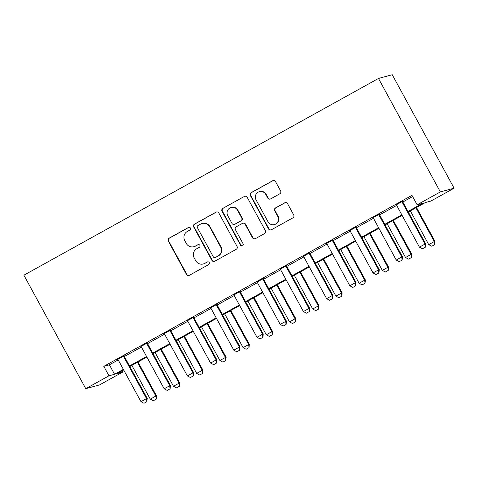 <?xml version="1.0" encoding="UTF-8"?>
<svg xmlns="http://www.w3.org/2000/svg" width="478" height="478" viewBox="0 0 478 478"><rect width="100%" height="100%" fill="white"/><g stroke="black" fill="none" stroke-linecap="round" stroke-linejoin="round"><path stroke-width="0.72" d="M190.429 228.054A1.482 1.458 -105.2 0 0 188.446 227.462L169.081 238.205A2.115 2.079 -105.2 0 0 168.274 241.073L186.492 274.486A2.115 2.079 -105.2 0 0 189.324 275.328L208.683 264.585A1.482 1.458 -105.2 0 0 207.589 261.86A1.482 1.458 -105.2 0 0 207.267 261.986L204.763 263.378A6.77 6.662 -105.2 0 1 195.693 260.671L194.176 257.887A6.77 6.662 -105.2 0 1 196.769 248.715L199.272 247.323A1.482 1.458 -105.2 0 0 198.173 244.593A1.482 1.458 -105.2 0 0 197.856 244.724L195.353 246.116A6.77 6.662 -105.2 0 1 186.283 243.41L184.765 240.625A6.77 6.662 -105.2 0 1 187.352 231.448L189.862 230.061A1.482 1.458 -105.2 0 0 190.429 228.054M188.953 227.295A1.482 1.458 -105.2 0 0 188.816 227.361L169.457 238.104A2.115 2.079 -105.2 0 0 168.644 240.972L186.862 274.384A2.115 2.079 -105.2 0 0 189.049 275.453M207.775 261.819A1.482 1.458 -105.2 0 0 207.637 261.884L204.763 263.378M198.364 244.557A1.482 1.458 -105.2 0 0 198.227 244.622L195.353 246.116M279.809 193.811A2.115 2.079 -105.2 0 0 280.616 190.943L275.507 181.568A2.115 2.079 -105.2 0 0 272.675 180.72L251.171 192.652A2.115 2.079 -105.2 0 0 250.364 195.52L268.576 228.932A2.115 2.079 -105.2 0 0 271.414 229.781L292.912 217.849A2.115 2.079 -105.2 0 0 293.725 214.981L287.553 203.658A2.115 2.079 -105.2 0 0 284.715 202.809L275.513 207.918A2.115 2.079 -105.2 0 0 274.707 210.786L277.766 216.403A5.658 5.569 -105.2 0 1 274.378 224.57A5.658 5.569 -105.2 0 1 268.021 221.81L256.023 199.816A5.658 5.569 -105.2 0 1 259.417 191.648A5.658 5.569 -105.2 0 1 265.774 194.403L267.77 198.071A2.115 2.079 -105.2 0 0 270.608 198.914L279.809 193.811M108.972 375.798L103.816 366.339L411.976 195.341L417.133 204.799L440.34 191.923L378.474 78.452L23.9 275.203L85.765 388.674L108.972 375.798L114.547 374.28L123.372 369.38M218.84 213.015A2.115 2.079 -105.2 0 0 216.002 212.166L194.504 224.098A2.115 2.079 -105.2 0 0 193.692 226.966L211.909 260.379A2.115 2.079 -105.2 0 0 214.742 261.227L236.246 249.295A2.115 2.079 -105.2 0 0 237.058 246.427L218.84 213.015M222.838 208.378L244.336 196.446A2.115 2.079 -105.2 0 1 247.174 197.289L265.392 230.701A2.115 2.079 -105.2 0 1 264.579 233.569L255.377 238.677A2.115 2.079 -105.2 0 1 252.545 237.829L245.154 224.284A2.115 2.079 -105.2 0 0 242.322 223.435L236.216 226.823A2.115 2.079 -105.2 0 0 235.409 229.691L243.099 243.798A1.482 1.458 -105.2 0 1 242.215 245.937A1.482 1.458 -105.2 0 1 240.548 245.214L222.025 211.246A2.115 2.079 -105.2 0 1 222.838 208.378L244.336 196.446M103.816 366.339L109.396 364.822L118.209 359.928M124.394 356.498L141.416 347.052M147.6 343.622L164.617 334.176M170.807 330.746L187.824 321.3M194.008 317.87L211.031 308.424M217.215 304.994L234.232 295.547M240.422 292.118L257.439 282.671M263.623 279.242L280.646 269.795M286.83 266.365L303.847 256.919M310.037 253.489L327.054 244.043M333.244 240.613L350.26 231.167M356.445 227.737L373.461 218.291M379.651 214.861L396.668 205.415M402.858 201.985L412.639 196.554M124.226 355.775L117.725 359.384M147.433 342.899L140.926 346.508M170.634 330.023L164.133 333.632M193.841 317.147L187.34 320.756M217.048 304.271L210.541 307.88M240.255 291.395L233.748 295.004M263.456 278.519L256.955 282.128M286.663 265.643L280.156 269.251M309.869 252.766L303.363 256.375M333.07 239.89L326.57 243.499M356.277 227.014L349.771 230.623M379.484 214.138L372.977 217.747M402.685 201.262L396.184 204.871M408.296 212.017L425.318 202.57L430.893 201.059L454.1 188.183L392.235 74.711L378.474 78.452M122.069 370.838L122.732 372.051L99.526 384.927L85.765 388.674M454.1 188.183L440.34 191.923M407.991 211.449L422.713 203.281L417.133 204.799M129.526 365.963L146.573 356.504M152.733 353.087L169.78 343.628M175.94 340.211L192.987 330.752M199.147 327.334L216.187 317.876M222.348 314.458L239.394 305M245.555 301.582L262.601 292.124M268.761 288.706L285.802 279.248M291.962 275.83L309.009 266.371M315.169 262.954L332.216 253.495M338.376 250.078L355.417 240.619M361.577 237.202L378.624 227.743M384.784 224.325L401.831 214.867M123.677 369.948L117.152 373.569L122.732 372.051M402.135 215.435L385.095 224.893M378.935 228.311L361.888 237.769M355.728 241.187L338.681 250.645M332.521 254.063L315.48 263.521M309.32 266.939L292.273 276.398M286.113 279.815L269.066 289.274M262.906 292.691L245.865 302.15M239.705 305.567L222.658 315.026M216.498 318.444L199.451 327.902M193.291 331.32L176.245 340.778M170.09 344.196L153.044 353.654M146.883 357.072L129.837 366.53M109.396 364.822L114.547 374.28M193.889 246.708L194.259 246.606A6.77 6.662 -105.2 0 0 195.723 246.015M203.299 263.97L203.67 263.874A6.77 6.662 -105.2 0 0 205.134 263.276M216.648 211.939A2.115 2.079 -105.2 0 0 216.373 212.065L194.875 223.997A2.115 2.079 -105.2 0 0 194.062 226.865L212.28 260.277A2.115 2.079 -105.2 0 0 214.473 261.352M197.922 225.586A1.482 1.458 -105.2 0 0 197.354 227.594L213.349 256.919A1.482 1.458 -105.2 0 0 215.333 257.511L217.974 256.047A6.77 6.662 -105.2 0 0 220.567 246.869L209.633 226.823A6.77 6.662 -105.2 0 0 200.563 224.122L197.922 225.586M215.01 257.642L215.381 257.54A1.482 1.458 -105.2 0 0 215.703 257.415L215.333 257.511M202.027 223.525L202.397 223.423A6.77 6.662 -105.2 0 1 210.009 226.721L220.938 246.773A6.77 6.662 -105.2 0 1 218.344 255.945L215.703 257.415M242.776 223.25L243.153 223.148A2.115 2.079 -105.2 0 1 245.525 224.182L252.916 237.727A2.115 2.079 -105.2 0 0 255.103 238.803M223.208 208.277A2.115 2.079 -105.2 0 0 222.401 211.145L240.918 245.112A1.482 1.458 -105.2 0 0 242.394 245.871M237.488 210.218A5.658 5.569 -105.2 0 0 231.131 207.464A5.658 5.569 -105.2 0 0 227.743 215.632L231.967 223.381A2.115 2.079 -105.2 0 0 234.8 224.224L240.906 220.836A2.115 2.079 -105.2 0 0 241.713 217.968L237.488 210.218L237.859 210.117A5.658 5.569 -105.2 0 0 231.501 207.362L231.131 207.464M234.345 224.409L234.716 224.307A2.115 2.079 -105.2 0 0 235.17 224.122L234.8 224.224M237.859 210.117L242.089 217.866A2.115 2.079 -105.2 0 1 241.276 220.734L235.17 224.122M259.417 191.648L259.787 191.547A5.658 5.569 -105.2 0 1 266.144 194.301L268.146 197.97A2.115 2.079 -105.2 0 0 270.333 199.039M274.378 224.57L274.748 224.469A5.658 5.569 -105.2 0 0 278.136 216.301L277.766 216.403M285.36 202.582A2.115 2.079 -105.2 0 0 285.091 202.708L275.89 207.816A2.115 2.079 -105.2 0 0 275.077 210.684L278.136 216.301M273.32 180.493A2.115 2.079 -105.2 0 0 273.046 180.618L251.542 192.55A2.115 2.079 -105.2 0 0 250.735 195.418L268.953 228.831A2.115 2.079 -105.2 0 0 271.14 229.906M131.874 365.401L150.277 399.148L155.846 396.059L137.443 362.312M156.073 399.214L153.289 400.761L156.186 399.184L155.846 396.059L156.515 395.88L138.034 361.983M150.277 399.148L153.289 400.761M156.186 399.184L156.515 395.88M143.992 403.289L146.883 401.711L143.992 403.289L140.974 401.675L118.293 360.071A2.157 2.121 -105.2 0 0 117.893 359.546L117.552 359.217M123.545 355.889L123.635 356.361A2.157 2.121 -105.2 0 0 123.862 356.982L146.549 398.586L147.218 398.407L146.883 401.711M124.178 355.536L124.31 356.182A2.157 2.121 -105.2 0 0 124.531 356.803L147.218 398.407M140.974 401.675L146.549 398.586L146.776 401.741M155.081 352.525L173.484 386.272L179.053 383.183L160.65 349.436M179.28 386.338L176.496 387.885L179.387 386.308L179.053 383.183L179.722 383.003L161.241 349.107M173.484 386.272L176.496 387.885M179.387 386.308L179.722 383.003M178.288 339.649L196.685 373.396L202.254 370.307L183.857 336.56M202.481 373.461L199.696 375.009L202.594 373.432L202.254 370.307L202.923 370.127L184.442 336.231M196.685 373.396L199.696 375.009M202.594 373.432L202.923 370.127M201.489 326.773L219.892 360.52L225.461 357.43L207.058 323.684M225.688 360.585L222.903 362.133L225.801 360.555L225.461 357.43L226.13 357.251L207.649 323.355M219.892 360.52L222.903 362.133M225.801 360.555L226.13 357.251M167.192 390.412L170.09 388.835L167.192 390.412L164.181 388.799L141.5 347.195A2.157 2.121 -105.2 0 0 141.1 346.67L140.753 346.341M146.752 343.013L146.842 343.485A2.157 2.121 -105.2 0 0 147.069 344.106L169.75 385.71L170.419 385.531L170.09 388.835M147.385 342.66L147.511 343.306A2.157 2.121 -105.2 0 0 147.738 343.927L170.419 385.531M164.181 388.799L169.75 385.71L169.977 388.865M190.399 377.536L193.297 375.959L190.399 377.536L187.388 375.923L164.701 334.319A2.157 2.121 -105.2 0 0 164.307 333.793L163.96 333.465M169.953 330.137L170.049 330.609A2.157 2.121 -105.2 0 0 170.276 331.23L192.957 372.834L193.626 372.655L193.297 375.959M170.592 329.784L170.718 330.429A2.157 2.121 -105.2 0 0 170.945 331.051L193.626 372.655M187.388 375.923L192.957 372.834L193.184 375.989M213.606 364.66L216.498 363.083L213.606 364.66L210.595 363.047L187.908 321.443A2.157 2.121 -105.2 0 0 187.507 320.917L187.167 320.589M193.16 317.261L193.255 317.733A2.157 2.121 -105.2 0 0 193.476 318.354L216.164 359.958L216.833 359.779L216.498 363.083M193.793 316.908L193.925 317.553A2.157 2.121 -105.2 0 0 194.146 318.175L216.833 359.779M210.595 363.047L216.164 359.958L216.391 363.113M224.696 313.897L243.099 347.643L248.668 344.554L230.265 310.808M248.895 347.709L246.11 349.257L249.002 347.679L248.668 344.554L249.337 344.375L230.856 310.479M243.099 347.643L246.11 349.257M249.002 347.679L249.337 344.375M236.807 351.784L239.705 350.207L236.807 351.784L233.796 350.171L211.115 308.567A2.157 2.121 -105.2 0 0 210.714 308.041L210.368 307.713M216.367 304.384L216.456 304.856A2.157 2.121 -105.2 0 0 216.683 305.478L239.364 347.082L240.034 346.903L239.705 350.207M217 304.032L217.126 304.677A2.157 2.121 -105.2 0 0 217.353 305.299L240.034 346.903M233.796 350.171L239.364 347.082L239.592 350.237M247.903 301.021L266.3 334.767L271.868 331.678L253.471 297.931M272.096 334.833L269.311 336.381L272.209 334.803L271.868 331.678L272.538 331.493L254.063 297.603M266.3 334.767L269.311 336.381M272.209 334.803L272.538 331.493M260.014 338.908L262.912 337.331L260.014 338.908L257.003 337.295L234.316 295.691A2.157 2.121 -105.2 0 0 233.921 295.165L233.575 294.836M239.568 291.508L239.663 291.98A2.157 2.121 -105.2 0 0 239.89 292.602L262.571 334.206L263.241 334.026L262.912 337.331M240.207 291.156L240.332 291.795A2.157 2.121 -105.2 0 0 240.559 292.422L263.241 334.026M257.003 337.295L262.571 334.206L262.798 337.36M271.104 288.144L289.507 321.891L295.075 318.802L276.672 285.055M295.302 321.957L292.518 323.504L295.416 321.927L295.075 318.802L295.745 318.617L277.264 284.727M289.507 321.891L292.518 323.504M295.416 321.927L295.745 318.617M283.221 326.032L286.113 324.454L283.221 326.032L280.21 324.419L257.523 282.815A2.157 2.121 -105.2 0 0 257.122 282.289L256.782 281.96M262.775 278.632L262.87 279.104A2.157 2.121 -105.2 0 0 263.091 279.726L285.778 321.33L286.447 321.15L286.113 324.454M263.408 278.28L263.539 278.919A2.157 2.121 -105.2 0 0 263.76 279.54L286.447 321.15M280.21 324.419L285.778 321.33L286.005 324.484M294.311 275.268L312.714 309.015L318.282 305.926L299.879 272.173M318.509 309.081L315.725 310.628L318.617 309.051L318.282 305.926L318.951 305.741L300.471 271.851M312.714 309.015L315.725 310.628M318.617 309.051L318.951 305.741M306.422 313.156L309.32 311.578L306.422 313.156L303.411 311.542L280.729 269.939A2.157 2.121 -105.2 0 0 280.329 269.413L279.983 269.084M285.981 265.756L286.071 266.228A2.157 2.121 -105.2 0 0 286.298 266.849L308.979 308.453L309.648 308.274L309.32 311.578M286.615 265.404L286.74 266.043A2.157 2.121 -105.2 0 0 286.967 266.664L309.648 308.274M303.411 311.542L308.979 308.453L309.206 311.608M317.517 262.392L335.915 296.139L341.483 293.05L323.086 259.297M341.71 296.205L338.926 297.752L341.824 296.175L341.483 293.05L342.152 292.865L323.678 258.974M335.915 296.139L338.926 297.752M341.824 296.175L342.152 292.865M329.629 300.28L332.527 298.702L329.629 300.28L326.617 298.666L303.936 257.062A2.157 2.121 -105.2 0 0 303.536 256.537L303.189 256.208M309.182 252.88L309.278 253.352A2.157 2.121 -105.2 0 0 309.505 253.973L332.186 295.577L332.855 295.398L332.527 298.702M309.822 252.527L309.947 253.167A2.157 2.121 -105.2 0 0 310.174 253.788L332.855 295.398M326.617 298.666L332.186 295.577L332.413 298.732M340.718 249.516L359.121 283.263L364.69 280.174L346.287 246.421M364.917 283.329L362.133 284.876L365.031 283.299L364.69 280.174L365.359 279.989L346.879 246.098M359.121 283.263L362.133 284.876M365.031 283.299L365.359 279.989M352.836 287.403L355.728 285.826L352.836 287.403L349.824 285.79L327.137 244.186A2.157 2.121 -105.2 0 0 326.737 243.661L326.396 243.332M332.389 240.004L332.485 240.476A2.157 2.121 -105.2 0 0 332.706 241.097L355.393 282.701L356.062 282.522L355.728 285.826M333.023 239.651L333.154 240.291A2.157 2.121 -105.2 0 0 333.375 240.912L356.062 282.522M349.824 285.79L355.393 282.701L355.62 285.856M363.925 236.64L382.328 270.387L387.897 267.298L369.494 233.545M388.124 270.452L385.34 272L388.232 270.423L387.897 267.298L388.566 267.112L370.086 233.222M382.328 270.387L385.34 272M388.232 270.423L388.566 267.112M376.037 274.527L378.935 272.95L376.037 274.527L373.025 272.914L350.344 231.31A2.157 2.121 -105.2 0 0 349.944 230.784L349.597 230.456M355.596 227.128L355.686 227.6A2.157 2.121 -105.2 0 0 355.913 228.221L378.594 269.825L379.263 269.646L378.935 272.95M356.23 226.775L356.355 227.414A2.157 2.121 -105.2 0 0 356.582 228.036L379.263 269.646M373.025 272.914L378.594 269.825L378.821 272.98M387.132 223.764L405.529 257.511L411.098 254.421L392.701 220.669M411.325 257.576L408.541 259.118L411.439 257.546L411.098 254.421L411.773 254.236L393.292 220.346M405.529 257.511L408.541 259.118M411.439 257.546L411.773 254.236M399.244 261.651L402.141 260.074L399.244 261.651L396.232 260.038L373.551 218.434A2.157 2.121 -105.2 0 0 373.151 217.908L372.804 217.58M378.797 214.252L378.893 214.724A2.157 2.121 -105.2 0 0 379.12 215.345L401.801 256.949L402.47 256.77L402.141 260.074M379.436 213.899L379.562 214.538A2.157 2.121 -105.2 0 0 379.789 215.16L402.47 256.77M396.232 260.038L401.801 256.949L402.028 260.104M410.333 210.888L428.736 244.634L434.305 241.545L415.908 207.793M434.532 244.7L431.748 246.242L434.645 244.67L434.305 241.545L434.974 241.36L416.493 207.47M428.736 244.634L431.748 246.242M434.645 244.67L434.974 241.36M422.45 248.775L425.342 247.198L422.45 248.775L419.439 247.162L396.752 205.558A2.157 2.121 -105.2 0 0 396.352 205.032L396.011 204.704M402.004 201.375L402.1 201.847A2.157 2.121 -105.2 0 0 402.321 202.469L425.008 244.073L425.677 243.894L425.342 247.198M402.637 201.023L402.769 201.662A2.157 2.121 -105.2 0 0 402.99 202.284L425.677 243.894M419.439 247.162L425.008 244.073L425.235 247.228M188.816 227.361L188.446 227.462M207.637 261.884L207.267 261.986M198.227 244.622L197.856 244.724M186.862 274.384L186.492 274.486M168.644 240.972L168.274 241.073M169.457 238.104L169.081 238.205M212.28 260.277L211.909 260.379M194.062 226.865L193.692 226.966M194.875 223.997L194.504 224.098M216.373 212.065L216.002 212.166M218.344 255.945L217.974 256.047M220.938 246.773L220.567 246.869M210.009 226.721L209.633 226.823M252.916 237.727L252.545 237.829M245.525 224.182L245.154 224.284M240.918 245.112L240.548 245.214M222.401 211.145L222.025 211.246M241.276 220.734L240.906 220.836M242.089 217.866L241.713 217.968M268.146 197.97L267.77 198.071M266.144 194.301L265.774 194.403M275.077 210.684L274.707 210.786M275.89 207.816L275.513 207.918M285.091 202.708L284.715 202.809M268.953 228.831L268.576 228.932M250.735 195.418L250.364 195.52M251.542 192.55L251.171 192.652M273.046 180.618L272.675 180.72M123.862 356.982L124.531 356.803M123.635 356.361L124.31 356.182M147.069 344.106L147.738 343.927M146.842 343.485L147.511 343.306M170.276 331.23L170.945 331.051M170.049 330.609L170.718 330.429M193.476 318.354L194.146 318.175M193.255 317.733L193.925 317.553M216.683 305.478L217.353 305.299M216.456 304.856L217.126 304.677M239.89 292.602L240.559 292.422M239.663 291.98L240.332 291.795M263.091 279.726L263.76 279.54M262.87 279.104L263.539 278.919M286.298 266.849L286.967 266.664M286.071 266.228L286.74 266.043M309.505 253.973L310.174 253.788M309.278 253.352L309.947 253.167M332.706 241.097L333.375 240.912M332.485 240.476L333.154 240.291M355.913 228.221L356.582 228.036M355.686 227.6L356.355 227.414M379.12 215.345L379.789 215.16M378.893 214.724L379.562 214.538M402.321 202.469L402.99 202.284M402.1 201.847L402.769 201.662"/></g></svg>
